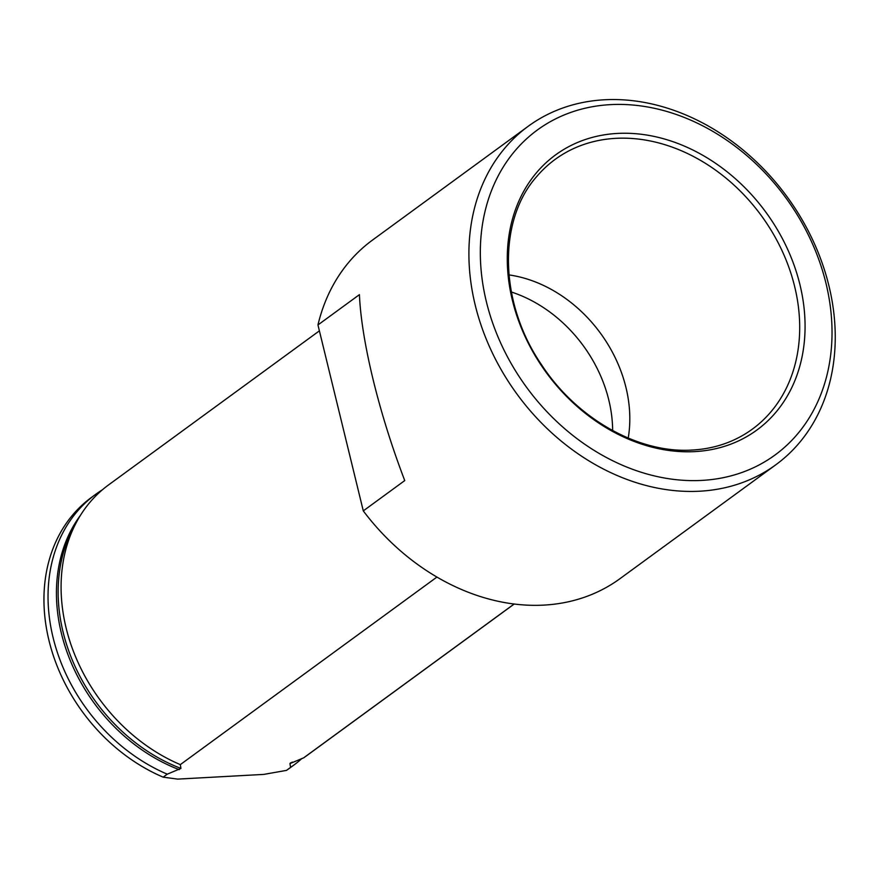 <?xml version="1.0" encoding="UTF-8"?>
<svg xmlns="http://www.w3.org/2000/svg" width="879" height="879" viewBox="0 0 879 879"><rect width="100%" height="100%" fill="white"/><g stroke="black" fill="none" stroke-linecap="round" stroke-linejoin="round"><path stroke-width="1.32" d="M528.334 126.18L372.498 240.077A209.696 167.252 53.8 0 0 317.956 324.955L359.423 294.652C361.423 341.228 379.014 413.383 404.747 480.582L363.291 510.886A209.696 167.252 53.8 0 0 543.947 605.104A209.696 167.252 53.8 0 0 619.97 578.679L775.805 464.782A209.696 167.252 -126.2 0 1 699.783 491.207A209.696 167.252 -126.2 0 1 491.581 351.27A209.696 167.252 -126.2 0 1 528.334 126.18A209.696 167.252 -126.2 0 1 787.101 196.786A209.696 167.252 -126.2 0 1 775.805 464.782M319.187 330.987L108.633 484.867A167.757 133.806 53.8 0 0 76.781 521.632A167.757 133.806 53.8 0 0 180.316 764.62L180.942 768.433L167.252 774.168A167.757 133.806 -126.2 0 1 53.63 639.747A167.757 133.806 -126.2 0 1 95.569 494.416A167.757 133.806 -126.2 0 1 102.283 489.889M514.116 604.027L303.64 757.852A167.757 133.806 53.8 0 0 306.606 755.753L514.204 604.038M303.64 757.852L289.949 763.587L290.575 767.4L286.488 770.389A167.757 133.806 53.8 0 0 289.455 768.29L293.553 765.301A167.757 133.806 -126.2 0 1 290.575 767.4M301.926 758.5A167.757 133.806 -126.2 0 1 293.553 765.301M290.542 762.862L289.949 763.587A164.637 131.312 -126.2 0 0 292.322 762.093M95.569 494.416L91.482 497.404A167.757 133.806 53.8 0 0 49.543 642.736A167.757 133.806 53.8 0 0 163.164 777.157L177.712 779.113L263.766 774.399L286.488 770.389M167.252 774.168L163.164 777.157M436.918 577.074L180.316 764.62M701.958 480.395A201.313 160.56 -126.2 0 1 486.241 206.62A201.313 160.56 -126.2 0 1 780.266 190.479A201.313 160.56 -126.2 0 1 701.958 480.395M694.948 451.597A170.46 135.959 -126.2 0 1 512.281 219.772A170.46 135.959 -126.2 0 1 761.247 206.115A170.46 135.959 -126.2 0 1 694.948 451.597M511.38 292.015A127.916 102.019 -126.2 0 1 612.652 430.589M508.963 274.907A127.916 102.019 -126.2 0 1 628.221 438.083M317.956 324.955L363.291 510.886M180.942 768.433A164.637 131.312 -126.2 0 1 73.539 527.62L76.781 521.632M179.25 769.663A164.637 131.312 -126.2 0 1 80.428 515.358M536.904 176.327A167.065 133.245 -126.2 0 1 761.335 215.63A167.065 133.245 -126.2 0 1 730.625 441.401C718.747 446.389 706.024 449.257 692.454 450.026C638.934 453.74 576.778 418.92 541.486 364.675C498.975 302.607 497.569 220.244 536.904 176.327"/></g></svg>
